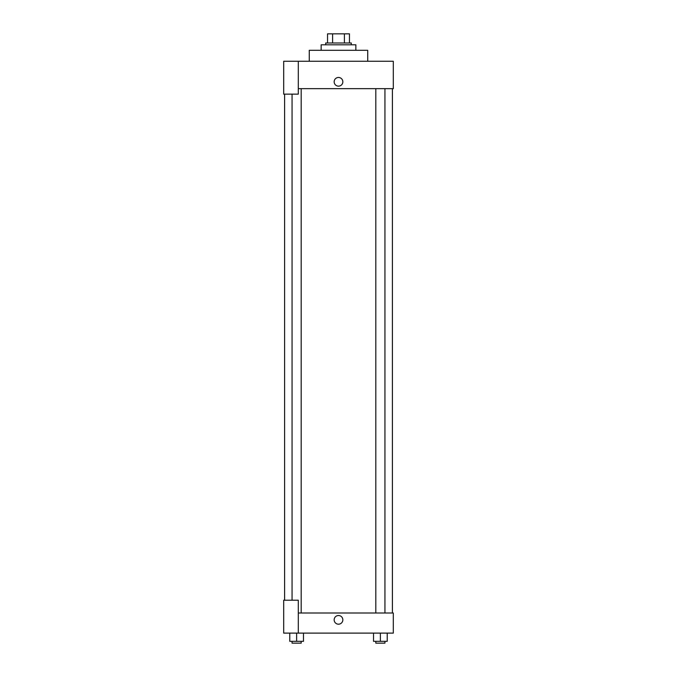 <?xml version="1.0" encoding="UTF-8"?>
<svg xmlns="http://www.w3.org/2000/svg" width="677" height="677" viewBox="0 0 677 677"><rect width="100%" height="100%" fill="white"/><g stroke="black" fill="none" stroke-linecap="round" stroke-linejoin="round"><path stroke-width="1.02" d="M332.61 42.981L332.61 33.85L327.541 33.85L327.541 42.981L327.541 33.85M332.61 33.85L349.459 33.85L349.459 42.981M344.39 42.981L344.39 33.85M325.713 44.809L325.713 42.981L351.287 42.981L351.287 44.809M355.857 50.293L355.857 44.809L321.143 44.809L321.143 50.293M367.729 61.252L367.729 50.293L309.271 50.293L309.271 61.252M298.303 61.252L283.688 61.252L283.688 94.137L298.303 94.137L298.303 61.252L393.312 61.252L393.312 88.662L298.303 88.662M334.159 81.807A4.341 4.341 0 0 1 340.666 78.05A4.341 4.341 0 0 1 340.666 85.564A4.341 4.341 0 0 1 334.159 81.807M284.602 600.22L284.602 94.137M375.811 88.662L375.811 613.007M292.058 600.22L292.058 94.137M298.303 613.007L393.312 613.007L393.312 633.105L283.688 633.105L283.688 600.22L298.303 600.22L298.303 633.105M334.159 619.853A4.341 4.341 0 0 1 340.666 616.095A4.341 4.341 0 0 1 340.666 623.61A4.341 4.341 0 0 1 334.159 619.853M373.526 633.105L373.526 641.322L387.227 641.322L387.227 633.105L387.227 641.322M380.372 641.322L380.372 633.105M384.942 641.322L384.942 643.15L375.811 643.15L375.811 641.322M289.773 633.105L289.773 641.322L303.474 641.322L303.474 633.105L303.474 641.322M296.628 641.322L296.628 633.105M301.189 641.322L301.189 643.15L292.058 643.15L292.058 641.322M392.398 613.007L392.398 88.662M384.942 88.662L384.942 613.007M301.189 613.007L301.189 88.662"/></g></svg>
